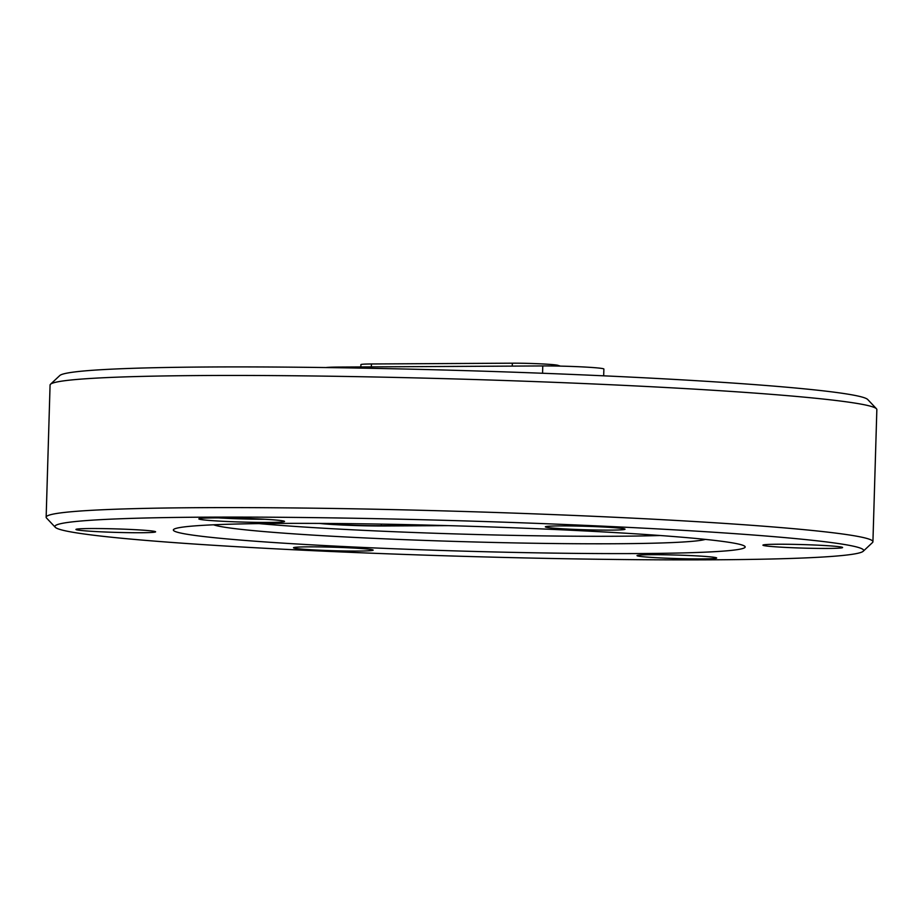 <?xml version="1.0" encoding="UTF-8"?>
<svg xmlns="http://www.w3.org/2000/svg" width="923" height="923" viewBox="0 0 923 923"><rect width="100%" height="100%" fill="white"/><g stroke="black" fill="none" stroke-linecap="round" stroke-linejoin="round"><path stroke-width="1.38" d="M439.452 525.395L381.268 525.718A37.601 1.65 1.7 0 1 328.438 523.895A37.601 1.65 1.7 0 1 323.765 523.433M610.138 530.114A39.851 1.742 -178.3 0 0 625.033 529.202A39.851 1.742 -178.3 0 0 602.442 526.952A39.851 1.742 -178.3 0 0 560.261 525.914A39.851 1.742 -178.3 0 0 545.355 526.837A39.851 1.742 -178.3 0 0 567.945 529.075A39.851 1.742 -178.3 0 0 610.138 530.114M827.7 548.447A39.851 1.742 -178.3 0 0 842.607 547.524A39.851 1.742 -178.3 0 0 820.016 545.274A39.851 1.742 -178.3 0 0 777.824 544.235A39.851 1.742 -178.3 0 0 762.929 545.158A39.851 1.742 -178.3 0 0 785.519 547.408A39.851 1.742 -178.3 0 0 827.7 548.447M701.78 558.911A39.851 1.742 -178.3 0 0 716.675 558A39.851 1.742 -178.3 0 0 694.096 555.75A39.851 1.742 -178.3 0 0 651.903 554.711A39.851 1.742 -178.3 0 0 637.008 555.634A39.851 1.742 -178.3 0 0 659.599 557.873A39.851 1.742 -178.3 0 0 701.78 558.911M358.286 551.054A39.851 1.742 -178.3 0 0 373.18 550.143A39.851 1.742 -178.3 0 0 350.602 547.893A39.851 1.742 -178.3 0 0 308.409 546.854A39.851 1.742 -178.3 0 0 293.514 547.777A39.851 1.742 -178.3 0 0 316.104 550.027A39.851 1.742 -178.3 0 0 358.286 551.054M140.711 532.733A39.851 1.742 -178.3 0 0 155.606 531.81A39.851 1.742 -178.3 0 0 133.027 529.571A39.851 1.742 -178.3 0 0 90.835 528.533A39.851 1.742 -178.3 0 0 75.94 529.444A39.851 1.742 -178.3 0 0 98.53 531.694A39.851 1.742 -178.3 0 0 140.711 532.733M214.874 517.895A42.862 1.881 1.7 0 1 259.398 518.968A42.862 1.881 1.7 0 1 284.503 521.345A42.862 1.881 1.7 0 1 268.524 522.418A42.862 1.881 1.7 0 1 222.305 521.264A42.862 1.881 1.7 0 1 198.895 518.807A42.862 1.881 1.7 0 1 214.874 517.895M863.224 551.25L872.512 542.528A413.573 18.114 -178.3 0 0 872.927 541.743L876.85 409.593A413.573 18.114 -178.3 0 0 876.481 408.785L867.735 399.521A404.551 17.722 -178.3 0 0 630.79 377.115A404.551 17.722 -178.3 0 0 210.582 366.985A404.551 17.722 -178.3 0 0 59.776 375.546L50.488 384.268A413.573 18.114 -178.3 0 0 50.073 385.053L46.15 517.203A413.573 18.114 -178.3 0 0 46.519 518.011L55.265 527.275A404.551 17.722 -178.3 0 0 292.21 549.681A404.551 17.722 -178.3 0 0 712.418 559.811A404.551 17.722 -178.3 0 0 863.224 551.25A404.551 17.722 -178.3 0 0 642.316 528.094A404.551 17.722 -178.3 0 0 206.129 517.157A404.551 17.722 -178.3 0 0 55.265 527.275M876.481 408.785A413.573 18.114 -178.3 0 0 634.251 385.872A413.573 18.114 -178.3 0 0 204.675 375.523A413.573 18.114 -178.3 0 0 50.488 384.268M872.927 541.743A413.573 18.114 -178.3 0 0 638.543 518.438A413.573 18.114 -178.3 0 0 200.752 507.673A413.573 18.114 -178.3 0 0 46.15 517.203M638.266 553.558A286.038 12.53 -178.3 0 0 745.184 546.97A286.038 12.53 -178.3 0 0 583.071 530.852A286.038 12.53 -178.3 0 0 280.28 523.41A286.038 12.53 -178.3 0 0 173.351 529.998A286.038 12.53 -178.3 0 0 335.464 546.116A286.038 12.53 -178.3 0 0 638.266 553.558M213.559 524.795A248.137 10.868 -178.3 0 0 366.973 538.028A248.137 10.868 -178.3 0 0 614.776 543.751A248.137 10.868 -178.3 0 0 705.368 539.39M258.971 523.606A248.137 10.868 -178.3 0 0 614.995 536.251A248.137 10.868 -178.3 0 0 660.095 535.513M319.416 523.41A42.562 1.869 -178.3 0 0 384.372 525.983L447.955 525.625M218.67 517.895A39.851 1.742 -178.3 0 0 264.82 519.268M325.969 367.562A37.601 1.65 1.7 0 1 338.81 367.066L542.77 365.935A37.601 1.65 1.7 0 1 582.575 366.916A37.601 1.65 1.7 0 1 603.884 369.027L603.677 375.823M560.365 366.108L557.827 365.312A28.175 1.235 -178.3 0 0 551.954 364.55L551.919 364.55A28.175 1.235 -178.3 0 0 512.334 363.189L371.438 363.974A28.175 1.235 -178.3 0 0 360.905 364.62L360.835 366.95M447.194 525.602L384.095 525.96A42.112 1.846 1.7 0 1 319.808 523.41M542.77 365.935L542.562 373.25M338.787 367.746L338.81 367.066M551.954 364.55L551.919 365.969L551.919 364.55M557.815 366.062L557.827 365.312M371.346 366.893L371.438 363.974M512.253 366.108L512.334 363.189M381.314 524.114L381.268 525.718"/></g></svg>

